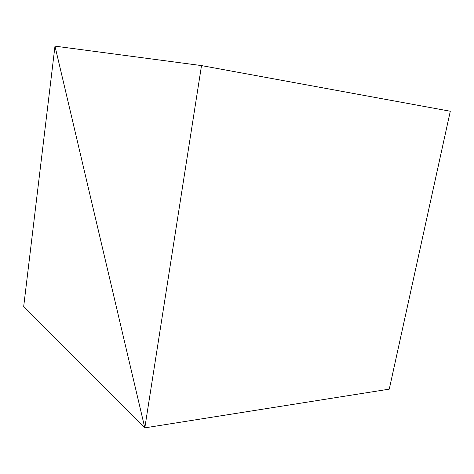 <?xml version="1.0" encoding="UTF-8"?>
<svg xmlns="http://www.w3.org/2000/svg" width="474" height="474" viewBox="0 0 474 474"><rect width="100%" height="100%" fill="white"/><g stroke="black" fill="none" stroke-linecap="round" stroke-linejoin="round"><path stroke-width="0.71" d="M389.267 389.142L144.813 427.862L23.7 306.4L54.978 46.138L144.813 427.862L389.267 389.142L450.3 111.236L201.509 65.59L54.978 46.138L144.813 427.862L201.509 65.59"/></g></svg>
